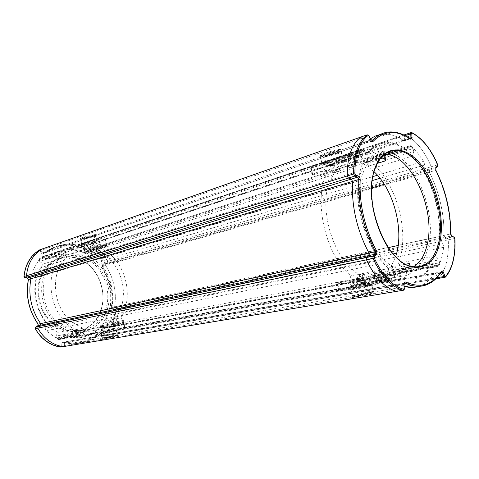 <?xml version="1.0" encoding="UTF-8"?>
<svg xmlns="http://www.w3.org/2000/svg" width="479" height="479" viewBox="0 0 479 479"><rect width="100%" height="100%" fill="white"/><g stroke="black" fill="none" stroke-linecap="round" stroke-linejoin="round"><path stroke-width="0.36" stroke-dasharray="2.4 1.8" d="M104.524 335.737L104.224 335.372L104.524 335.737M341.156 150.071L340.982 150.586L337.006 152.759L327.462 154.783C321.756 155.495 319.277 155.627 320.038 155.184L324.008 153.735C330.462 151.328 341.264 148.089 341.156 150.071L387.313 134.192L380.128 134.515L387.313 134.192L393.51 132.06C398.995 132.665 404.474 134.862 409.952 138.653L403.785 140.694C398.3 136.94 392.81 134.773 387.313 134.192C392.81 134.773 398.3 136.94 403.785 140.694L404.701 140.335L404.521 135.3L404.761 139.676L404.12 140.826L82.903 246.781C77.838 244.865 72.67 244.021 67.407 244.248C59.576 244.655 52.474 247.409 46.092 252.523L365.196 143.311L364.1 142.203L362.381 138.048L361.178 136.928L362.381 138.048L364.1 142.203L365.196 143.311L370.303 138.898L365.687 143.113L371.453 141.143L45.613 252.702L46.092 252.523L44.996 252.487L45.613 252.702L43.134 253.547L42.2 252.936L41.517 253.253L42.002 253.846L43.637 253.9C54.792 245.428 66.91 243.524 79.987 248.194L81.556 247.008L81.646 244.374L82.113 243.961C91.806 246.457 99.321 252.625 104.662 262.468L104.53 263.139L102.65 264.258L102.362 266.45C110.469 278.97 113.451 292.561 111.326 307.219L111.93 308.859L115.81 309.979L115.397 309.015L112.816 308.554L115.068 307.817L445.045 237.356L444.081 235.357C444.213 213.341 439.309 192.265 429.37 172.135L429.364 169.973L431.106 168.578L431.184 166.614C424.418 150.843 415.808 140.185 405.36 134.641C415.808 140.185 424.418 150.843 431.184 166.614L431.351 168.171L429.364 169.973L429.37 172.135C439.309 192.265 444.213 213.341 444.081 235.357L445.045 237.356L447.284 238.051L445.045 237.356L451.314 236.015L453.541 236.716L447.284 238.051L448.236 239.847L447.284 238.051L117.654 308.284L115.451 307.991L117.654 308.284L118.457 309.416L117.654 308.284L115.014 308.847L114.709 309.404M325.762 161.399C332.264 159.022 343.09 155.603 342.892 157.645L342.713 158.13L338.731 160.273L329.271 162.201L321.768 162.74L325.762 161.399M82.873 243.194C86.01 242.009 94.453 239.32 96.237 240.123L96.644 240.56L95.363 241.296L82.873 243.194M81.681 237.758C84.795 236.56 93.201 233.997 95.034 234.746L95.465 235.195L94.183 235.931L88.124 237.123L80.4 238.219L81.681 237.758M369.189 293.022L373.644 292.837C376.68 293.849 364.441 295.693 356.747 296.729L352.616 297.567C350.221 298.597 361.663 294.483 369.189 293.022M367.447 285.43L371.896 285.215C374.931 286.256 362.651 287.903 354.975 288.987L350.868 289.933C348.526 291.184 359.945 286.987 367.447 285.43M116.134 335.821L117.577 335.791C119.085 336.641 108.062 338.617 103.889 339.024L102.56 339.306C101.512 340.078 112.074 336.743 116.134 335.821M114.948 330.42L116.391 330.384C117.912 331.276 106.859 333.133 102.686 333.546L101.368 333.869C100.35 334.791 110.9 331.414 114.948 330.42M411.443 146.269L417.772 153.208L423.64 161.309L424.735 165.004L424.771 172.572C435.567 192.803 440.524 214.119 439.638 236.518L443.003 243.542L443.65 247.332C442.77 253.984 441.267 260.031 439.129 265.468L437.555 266.569L432.543 264.36C426.011 276.012 416.922 280.736 405.27 278.521L395.941 274.629L392.193 279.377L390.607 279.987L389.774 279.568C384.865 275.724 380.182 270.773 375.74 264.719L374.5 260.6L374.632 251.81C362.375 231.854 355.765 203.012 358.244 180.577L354.256 172.566L353.586 168.374C355.011 161.327 357.13 155.226 359.945 150.065L361.495 149.161L367.776 152.49C373.704 144.766 380.847 141.323 389.205 142.155C394.804 142.796 400.366 145.245 405.893 149.502L409.282 145.981L410.252 145.622L411.443 146.269L89.974 249.703L95.644 253.714L100.788 258.582L372.907 176.595M105.422 335.761C113.379 329.534 117.72 320.75 118.457 309.416L448.236 239.847C448.703 247.972 448.122 255.415 446.506 262.187C444.847 268.935 442.255 274.329 438.722 278.365C445.901 269.611 449.068 256.768 448.236 239.847L454.499 238.524C454.984 246.697 454.433 254.187 452.835 261.001C451.2 267.785 448.631 273.204 445.129 277.263L105.422 335.761C113.379 329.534 117.72 320.75 118.457 309.416L115.81 309.979C115.068 321.265 110.727 330.013 102.781 336.216L105.422 335.761M440.584 273.054L435.908 273.88L437.303 277.287L435.908 273.88L435.112 273L435.908 273.88L103.021 332.965L104.224 335.372L436.872 277.76M404.246 283.017L398.187 284.071L404.18 286.37L398.037 284.011L397.127 285.466L397.39 289.921L396.923 291.31L397.39 289.921L397.127 285.466L398.037 284.011L65.407 341.796L72.054 343.102C83.574 344.066 93.465 340.587 101.728 332.648L434.549 273.275C430.376 279.874 425.166 284.215 418.921 286.298C425.166 284.215 430.376 279.874 434.549 273.275L440.955 272.132C436.992 278.479 432.064 282.754 426.172 284.951M404.318 288.639L64.318 345.634L63.761 346.556L64.318 345.634L64.425 342.778L65.407 341.796L64.425 342.778L403.683 284.334L403.953 288.825L403.414 290.262M115.104 309.967C114.373 321.098 110.086 329.714 102.255 335.827L101.656 335.629L100.458 333.24L98.518 332.767C88.489 342.21 76.574 345.221 62.779 341.802L61.102 343.227L60.989 346.072L60.492 346.568C55.48 345.934 50.762 344.036 46.331 340.886C41.918 337.683 38.296 333.54 35.464 328.45L35.626 327.696L37.841 326.319L38.206 323.888C28.985 310.392 25.794 295.693 28.638 279.784L27.291 277.712L24.698 277.323L24.237 276.694C25.519 264.719 30.632 255.972 39.577 250.457L40.913 250.397L42.2 252.936L44.673 252.086L43.385 249.535L42.433 248.918L43.385 249.535L368.656 135.856L370.381 140.042L44.673 252.086L44.996 252.487L43.385 249.535L40.913 250.397L39.877 249.793M405.012 135.545L84.041 243.338L84.765 242.5L84.041 243.338L83.951 245.99L83.22 246.835L83.951 245.99L409.449 138.126M437.74 164.836L107.889 261.396C102.458 251.367 94.818 245.074 84.969 242.518L411.503 132.569C421.927 138.186 430.531 148.933 437.321 164.812L437.489 166.381L435.513 168.189L105.751 263.869L107.637 262.743L107.889 261.396L107.637 262.743L437.441 166.704M112.511 309.117L112.816 308.554L112.026 307.29L114.661 306.716C116.804 291.849 113.768 278.054 105.56 265.336L105.751 263.869L105.56 265.336L435.525 170.362C445.482 190.642 450.422 211.85 450.35 233.997L114.661 306.716L115.068 307.817L114.661 306.716C116.804 291.849 113.768 278.054 105.56 265.336L102.967 266.084L103.159 264.624L105.039 263.504L107.637 262.743L105.751 263.869L103.159 264.624L102.65 264.258M372.261 180.583L101.548 260.971L100.913 266.102C109.936 278.772 112.996 292.687 110.086 307.835L112.828 312.29L393.193 253.912M101.548 260.971L100.788 258.582M89.974 249.703L88.843 249.397L409.282 145.981M362.25 149.418L42.38 257.025L47.319 258.48C53.498 252.768 60.588 249.733 68.581 249.367C73.934 249.182 79.143 250.224 84.22 252.487L87.861 249.751M42.38 257.025L41.691 256.936L359.945 150.065M353.586 168.374L32.871 270.264L40.176 257.684M32.871 270.264L33.171 272.922L354.256 172.566M374.5 260.6L45.164 328.127L45.966 322.481C35.817 308.955 32.578 294.046 36.248 277.754L33.171 272.922M45.164 328.127L45.996 330.69L375.74 264.719M389.774 279.568L57.953 339.395L45.996 330.69M57.953 339.395L58.707 339.617L392.193 279.377M437.255 266.468L105.021 327.971L100.53 326.882C93.01 334.983 83.753 338.635 72.754 337.833L64.174 335.857L60.252 339.138M105.021 327.971L106.979 327.187L439.129 265.468M443.65 247.332L113.14 314.787L106.979 327.187M113.14 314.787L112.828 312.29M61.102 343.227L64.425 342.778L64.318 345.634L61.737 346.066L61.851 343.221L62.827 342.245L69.461 343.539L72.054 343.102L65.545 341.82L62.971 342.269L69.461 343.539C80.963 344.497 90.836 341.024 99.093 333.121L99.674 332.905L100.386 333.438L103.021 332.965L102.308 332.432L103.021 332.965L104.224 335.372L101.584 335.827L102.29 336.354L102.781 336.216L102.255 335.827M424.771 172.572L384.278 184.271M371.65 187.918L100.913 266.102M439.638 236.518L398.175 245.488M388.385 247.607L110.086 307.835M405.893 149.502L84.22 252.487M367.776 152.49L47.319 258.48M358.244 180.577L36.248 277.754M374.632 251.81L45.966 322.481M395.941 274.629L64.174 335.857M432.543 264.36L100.53 326.882M402.468 269.785L439.542 262.791L438.962 259.893L401.917 267.001L402.522 269.617L401.761 271.515L400.133 272.605L396.456 271.108L395.414 269.988L393.211 273.473L391.457 265.857L395.684 256.624M323.565 155.507L320.559 156.621C318.2 157.334 330.055 156.507 337.222 154.214L341.132 152.1C343.215 149.4 331.564 152.466 324.469 155.196L323.565 155.507L323.864 154.705C329.516 152.615 340.294 149.137 340.395 151.011L340.395 151.011C340.509 151.621 339.539 152.352 337.497 153.202L327.744 155.352C320.343 156.346 319.05 156.13 323.864 154.705M367.734 291.783C360.262 293.453 350.287 296.938 352.454 296.034L357.544 295.034C365.255 294.04 375.859 292.262 373.117 291.388L367.734 291.783L367.609 292.621C379.123 291.058 369.387 294.83 358.023 295.693C346.85 298.243 357.154 295.567 367.609 292.621M413.329 266.863C409.24 269.186 404.737 269.833 399.803 268.797C374.279 265.558 350.377 205.473 362.765 173.608C367.507 160.687 374.812 154.232 384.667 154.244M374.069 171.716L368.764 167.399L367.022 159.842L370.572 162.261L371.033 160.878L373.506 158.429L374.5 158.058L375.716 158.669L377.123 160.01L377.847 162.74L376.35 167.303C397.217 187.606 408.342 230.603 400.013 258.678L398.504 263.294L401.917 267.001M367.022 159.842L366.573 159.118L367.303 158.573L369.022 166.027L368.297 166.596L368.764 167.399M369.022 166.027L377.296 163.423M380.027 158.166L334.797 172.626L333.222 165.746L378.35 150.915L380.027 158.166M312.368 174.685L310.769 167.68L310.47 167.979L311.17 167.818L312.793 174.919L312.086 175.057L312.368 174.685C316.493 172.105 320.942 170.985 325.708 171.326L332.067 172.638L334.797 172.626M312.793 174.919L358.346 160.088L356.621 152.597L357.46 152.4L359.196 159.932L358.346 160.088M356.999 162.237L355.19 154.394L352.526 155.885L354.358 163.848L356.999 162.237L358.993 160.357M354.358 163.848L338.042 169.111L336.252 161.297L333.659 162.836L335.48 170.787L338.042 169.111M359.226 274.377L361.064 282.394L364.088 282.676L362.286 274.796L359.226 274.377C334.977 262.636 317.954 210.006 329.576 181.667L335.48 170.787M390.9 152.921C416.88 160.806 437.572 215.095 428.04 248.056C423.053 265.623 413.658 273.407 399.851 271.413C373.177 267.995 348.197 205.09 361.208 171.829C366.561 157.531 374.782 150.849 385.876 151.783L388.116 152.148M352.203 288.771L370.057 285.759C371.794 285.221 372.285 284.807 371.536 284.514L367.177 284.73C359.813 286.262 348.61 290.37 350.879 289.148L352.203 288.771M335.258 161.944L338.785 161.01L342.701 158.908L342.868 158.465L340.713 157.89C337.755 158.304 334.049 159.309 329.594 160.92L322.116 163.441L335.258 161.944M377.847 162.74L413.76 151.412L412.359 156.112C433.166 177.535 444.716 222.196 436.968 251.236L435.555 256.008L438.962 259.893M412.359 156.112L376.35 167.303M409.731 264.474L411.479 272.036L409.701 274.048L407.988 266.653L405.39 267.953L407.078 275.263L409.701 274.048M408.803 265.689L407.988 266.653M384.493 273.677L337.372 282.532L339.006 289.699L386.23 281.239L384.493 273.677L385.308 273.365L382.23 271.898L379.134 271.569L380.979 279.598L364.088 282.676M384.906 272.952L386.673 280.628L384.05 279.808L382.23 271.898M352.526 155.885L336.252 161.297M405.581 264.234L392.253 266.815L393.989 274.329L410.641 271.246L409.228 265.144M356.202 277.988L357.771 284.855L360.274 283.766L358.681 276.826L356.202 277.988C350.76 282.652 344.449 284.37 337.27 283.137L336.689 282.79L337.372 282.532M357.771 284.855C352.227 289.286 345.886 291.058 338.743 290.178L337.126 283.107M310.769 167.68C314.99 165.363 319.481 164.363 324.241 164.674L330.504 165.83L332.067 172.638M361.064 282.394L357.25 280.395L356.735 282.035L353.999 285.292L352.382 285.891L351.526 285.484L349.945 284.251L349.155 281.281L350.897 275.82C325.558 255.93 312.661 199.216 327.211 172.35L323.229 167.973L322.654 164.986L323.565 163.321L325.157 162.405L325.912 162.638L329.851 164.662L331.037 165.979L333.659 162.836M380.979 279.598L384.05 279.808M386.673 280.628L387.056 280.963L386.23 281.239M339.006 289.699L338.318 289.927L338.743 290.178M360.274 283.766L407.078 275.263M411.479 272.036L411.581 271.342L410.641 271.246M393.989 274.329L393.103 274.233L393.211 273.473M399.833 272.515L436.998 265.6L433.663 264.103L432.621 262.923L395.414 269.988M432.621 262.923C426.178 274.988 417.059 279.916 405.27 277.712L395.181 273.335L357.25 280.395M367.303 158.573L383.386 153.364L384.17 152.789L383.751 152.118L385.487 159.615M382.931 158.22L381.236 150.891L383.751 152.118M381.236 150.891L378.35 150.915M333.222 165.746L330.504 165.83M311.17 167.818L356.621 152.597M355.19 154.394L357.238 152.753M325.912 162.638L362.537 150.358L366.459 152.538L367.644 153.927L331.037 165.979M367.644 153.927C373.584 145.754 380.829 142.101 389.391 142.952C395.169 143.628 400.905 146.239 406.599 150.789L370.572 162.261M433.663 264.103L396.456 271.108M439.542 262.791L438.878 264.582L401.761 271.515M435.555 256.008L398.504 263.294M375.716 158.669L411.605 147.161L413.012 148.574L377.123 160.01M406.599 150.789L407.036 149.358L409.431 146.867L373.506 158.429M407.036 149.358L371.033 160.878M366.459 152.538L329.851 164.662M322.654 164.986L359.346 152.747L360.22 151.029L323.565 163.321M349.155 281.281L387.2 274.174L388.84 268.503C363.495 247.517 349.909 188.157 363.956 160.483L359.957 155.861L323.229 167.973M363.956 160.483L327.211 172.35M388.84 268.503L350.897 275.82M351.526 285.484L389.601 278.574L388.02 277.275L349.945 284.251M395.181 273.335L394.696 275.036L392.038 278.401L353.999 285.292M394.696 275.036L356.735 282.035M404.785 134.695L405.36 134.641M362.537 150.358L361.783 150.107L360.22 151.029M359.346 152.747L359.957 155.861M387.2 274.174L388.02 277.275M389.601 278.574L390.451 279.012L392.038 278.401M436.998 265.6L438.878 264.582M413.76 151.412L413.012 148.574M411.605 147.161L410.401 146.502L409.431 146.867M362.286 274.796L379.134 271.569M358.681 276.826L405.39 267.953M391.457 265.857L391.367 266.695L392.253 266.815M72.628 335.066L56.486 338.018L55.959 336.072L72.084 333.061L72.509 334.983L74.808 336.072L76.365 335.581L79.179 333.204L79.771 332.049L83.256 333.234L82.065 327.786L72.916 322.792C52.648 308.71 49.361 272.12 66.647 257.259L65.461 251.84L62.785 254.271L61.761 253.451L57.516 252.277L55.965 253.056L55.007 254.295L55.348 256.331L58.779 259.049C44.511 277.886 50.564 312.847 70.73 326.947L74.089 329.211L72.084 333.061M94.734 236.818L95.555 236.261C96.459 234.596 85.837 237.159 82.023 238.787L80.771 239.237C79.616 239.338 90.375 238.117 94.297 236.979L94.734 236.818L94.213 236.363L81.891 238.338C84.388 237.374 92.609 234.71 94.501 235.411L94.213 236.363M104.296 337.851C108.823 337.414 118.576 335.504 117.211 334.773L115.271 334.911C110.918 336.042 101.5 338.892 102.47 338.216L104.296 337.851L104.751 338.3L115.056 335.528C121.397 334.737 110.739 338.03 104.751 338.3M92.567 262.827C86.328 257.834 79.508 255.385 72.101 255.481C58.821 255.798 46.84 266.689 43.906 282.119C40.937 297.519 47.672 315.302 59.743 324.187C64.743 327.84 70.06 329.929 75.688 330.45C90.238 331.725 103.207 320.906 106.763 305.662C110.368 290.424 104.458 272.497 92.567 262.827M65.461 251.84L65.964 251.265L67.126 256.594L66.647 257.259M66.904 256.6L59.647 258.941L58.288 253.72L58.803 253.205L59.929 258.355L59.647 258.941M63.695 256.014L85.316 248.972L84.19 243.835L62.617 251.062L63.695 256.014L59.929 258.355M106.14 245.11L105.045 240.123L105.667 240.428L106.769 245.446L100.093 244.607C95.531 244.715 91.208 245.883 87.136 248.11L85.316 248.972M106.542 245.607L84.639 252.607L83.574 247.769L84.017 248.236L85.082 253.122L84.639 252.607M87.459 253.828L86.364 248.829L88.28 248.96L89.393 254.038L85.082 253.122M89.393 254.038L96.794 251.709L95.662 246.565L97.614 246.745L98.764 251.984L96.794 251.709M113.733 320.092L114.894 325.355L113.194 326.361L112.056 321.187L113.733 320.092C129.079 304.225 125.57 271.671 107.314 257.295L98.764 251.984M93.273 261.51C86.723 256.253 79.556 253.69 71.772 253.804C57.917 254.169 45.415 265.558 42.368 281.694C39.272 297.794 46.337 316.385 58.959 325.648C64.156 329.432 69.677 331.606 75.52 332.169C90.765 333.546 104.344 322.229 108.074 306.297C111.858 290.37 105.697 271.635 93.273 261.51M115.93 329.833L102.68 332.995C106.757 332.582 117.612 330.761 116.14 329.893L115.93 329.833M85.064 243.027L81.837 244.11L93.357 242.326L95.363 241.829L96.62 241.105L96.255 240.692C93.722 240.464 89.992 241.242 85.064 243.027M55.348 256.331L39.733 261.48L43.11 264.109C28.956 282.514 34.793 316.481 54.648 330.133L57.959 332.324L55.959 336.072M43.11 264.109L58.779 259.049M75.113 329.797L82.586 328.366L83.759 333.713L76.263 335.072L74.916 329.905L75.634 330.306L76.766 335.486L79.203 335.893L78.107 330.857L80.059 330.911L81.149 335.893L79.203 335.893M75.634 330.306L78.107 330.857M100.692 325.84L123.259 321.553L124.372 326.6L101.764 330.708L100.452 325.822L104.452 322.66L105.572 327.768L113.194 326.361M100.907 325.265L101.979 330.175L103.889 328.708L102.781 323.678M88.28 248.96L95.662 246.565M104.386 326.72L105.506 331.839L103.5 331.887L102.368 326.72L104.518 326.732C111.32 327.331 117.505 325.786 123.085 322.086L123.259 321.553M105.506 331.839C112.296 332.192 118.523 330.612 124.187 327.103L123.085 322.086M105.045 240.123L99.075 239.751C94.519 239.889 90.166 240.979 86.022 243.021L87.136 248.11M114.894 325.355L117.313 322.78L118.253 323.511L121.762 324.367L123.45 323.505L124.277 322.241L123.941 320.307L120.852 317.876C133.743 297.687 126.414 264.588 106.182 251.236L107.985 247.835L107.476 245.943L106.194 245.116L105.045 244.787L104.045 245.14L101.452 247.122L100.901 248.152L97.614 246.745M105.572 327.768L103.889 328.708M101.979 330.175L101.764 330.708M124.372 326.6L124.187 327.103M103.5 331.887L81.149 335.893M76.766 335.486L76.263 335.072M83.759 333.713L83.256 333.234M76.365 335.581L60.18 338.515L62.965 336.192L63.557 335.066L79.771 332.049M63.557 335.066L72.82 337.306C83.957 338.09 93.261 334.3 100.728 325.924L117.313 322.78M65.743 251.289L58.498 253.696M61.953 256.894L60.857 251.888L58.803 253.205M60.857 251.888L62.617 251.062M84.19 243.835L86.022 243.021M105.434 240.584L83.574 247.769M86.364 248.829L84.017 248.236M104.045 245.14L87.926 250.331L85.352 252.271L84.801 253.277L100.901 248.152M84.801 253.277C79.592 250.828 74.221 249.697 68.695 249.882C60.504 250.254 53.307 253.439 47.086 259.438L62.785 254.271M62.965 336.192L79.179 333.204M56.486 338.018L57.869 338.767L74.029 335.833M57.959 332.324L74.089 329.211M55.965 253.056L40.356 258.289L39.404 259.504L55.007 254.295M47.086 259.438L46.08 258.642L42.571 257.612L58.204 252.373M46.08 258.642L61.761 253.451M85.352 252.271L101.452 247.122M107.476 245.943L91.321 251.092L90.052 250.289L106.194 245.116M123.941 320.307L107.308 323.493L104.254 321.14C117.121 301.429 109.996 269.162 90.022 256.259L91.818 252.93L107.985 247.835M90.022 256.259L106.182 251.236M104.254 321.14L120.852 317.876M123.45 323.505L106.805 326.612L107.631 325.379L124.277 322.241M100.728 325.924L101.662 326.636L104.841 327.414L121.468 324.319M101.662 326.636L118.253 323.511M404.21 286.819L72.054 343.102C83.574 344.066 93.465 340.587 101.728 332.648L99.093 333.121L98.518 332.767M104.53 263.139L105.039 263.504L105.29 262.157L107.889 261.396C102.458 251.367 94.818 245.074 84.969 242.518L82.214 243.356L81.496 244.194L81.406 246.835L83.951 245.99L84.041 243.338L81.412 244.248L82.214 243.356L403.887 135M81.556 247.008L80.67 247.673L82.903 246.781C77.838 244.865 72.67 244.021 67.407 244.248C59.576 244.655 52.474 247.409 46.092 252.523L43.613 253.367C49.984 248.278 57.079 245.529 64.893 245.116L88.124 237.123M87.926 250.331L88.92 249.978L90.052 250.289M91.321 251.092L91.818 252.93M107.308 323.493L107.631 325.379M106.805 326.612L104.841 327.414M60.18 338.515L58.636 339L57.869 338.767M39.733 261.48L39.404 259.504M40.356 258.289L42.571 257.612M112.056 321.187L104.452 322.66M102.368 326.72L80.059 330.911M82.065 327.786L82.586 328.366M377.476 175.218L423.64 161.309M424.735 165.004L380.039 178.272M396.69 253.181L443.003 243.542M387.17 152.621C381.518 155.651 377.236 161.453 374.327 170.045C362.124 202.234 386.218 263.193 411.629 266.546L399.803 268.797M338.12 153.885L337.497 153.202M357.544 295.034L358.023 295.693M454.14 236.907L453.541 236.716L454.499 238.524L454.87 238.279M81.646 244.374L81.322 246.889L80.67 247.673L410.497 138.76M367.177 284.73L368.752 291.597M326.049 162.124L324.469 155.196M384.733 159.172L383.386 153.364M370.758 140.006L370.381 140.042L371.476 141.161M410.928 132.629L412.132 132.767M450.727 233.686L450.35 233.997L451.314 236.015L451.865 236.159M404.366 282.867L403.683 284.334L404.048 284.143M39.577 250.457L39.547 249.918L367.549 134.731L369.034 135.814M435.74 168.069L435.525 170.362L435.98 170.458M87.837 264.24C99.686 273.82 105.554 291.597 101.937 306.728C98.369 321.864 85.43 332.612 70.934 331.354C65.324 330.839 60.031 328.774 55.049 325.157C43.038 316.356 36.344 298.728 39.326 283.442C42.266 268.138 54.211 257.313 67.449 256.978C74.826 256.87 81.628 259.295 87.837 264.24M54.528 325.66C70.197 337.282 90.908 331.725 99.027 315.26C107.374 298.944 102.219 275.515 87.771 263.923C73.467 252.098 52.295 255.109 42.811 271.803C33.099 288.316 38.721 314.29 54.528 325.66M81.592 238.937L81.891 238.338M115.271 334.911L115.056 335.528M101.656 335.629L99.674 332.905L441.512 271.856M111.326 307.219L112.026 307.29C114.17 292.477 111.152 278.742 102.967 266.084L102.362 266.45M102.68 332.995L103.763 337.94M95.363 241.829L94.297 236.979M79.987 248.194L80.358 247.625C75.299 245.721 70.144 244.883 64.893 245.116C57.049 245.535 49.936 248.302 43.553 253.409L43.637 253.9M104.662 262.468L105.29 262.157C99.877 252.176 92.255 245.913 82.424 243.374L82.113 243.961M40.236 250.715L41.517 253.253M61.186 346.982L61.737 346.066L60.989 346.072M24.812 277.742L24.698 277.323M27.423 278.143L27.291 277.712M37.787 325.834L37.841 326.319M35.56 327.223L35.626 327.696M60.659 347.041L60.492 346.568M404.312 282.921L62.947 342.269L62.779 341.802M100.458 333.24L101.494 335.827L102.29 336.354L435.668 278.976M340.982 150.586L342.713 158.13M95.465 235.195L96.644 240.56M371.896 285.215L373.644 292.837M116.391 330.384L117.577 335.791M95.034 234.746L327.462 154.783M389.205 142.155L342.892 157.645M329.271 162.201L96.237 240.123M89.363 242.416L68.581 249.367M405.27 278.521L72.754 337.833M101.368 333.869L102.56 339.306M350.868 289.933L352.616 297.567M80.4 238.219L81.586 243.613M320.038 155.184L321.768 162.74M410.252 145.622L88.843 249.397M437.555 266.569L105.308 328.019M390.607 279.987L58.707 339.617M361.495 149.161L41.691 256.936M322.116 163.441L320.559 156.621C320.158 155.759 319.206 156.34 327.744 155.352L340.395 151.011L341.132 152.1L342.701 158.908M350.879 289.148L352.454 296.034C353.454 296.321 351.275 296.902 357.969 295.687C360.663 295.232 367.052 294.549 370.764 293.627C373.345 292.771 374.129 292.022 373.117 291.388L371.536 284.514M385.876 151.783L325.708 171.326M405.27 277.712L387.038 280.981M389.391 142.952L342.868 158.465M329.63 162.878L324.241 164.674M399.851 271.413L337.27 283.137M338.318 289.927L336.689 282.79M411.581 271.342L409.91 264.121M393.103 274.233L391.367 266.695M368.297 166.596L366.573 159.118M385.811 159.89L384.17 152.789M387.056 280.963L385.308 273.365M312.086 175.057L310.47 167.979M359.196 159.932L357.46 152.4M437.297 265.695L400.133 272.605M361.783 150.107L325.157 162.405M390.451 279.012L352.382 285.891M410.401 146.502L374.5 158.058M75.688 330.45L70.934 331.354C85.364 332.624 98.285 321.918 101.853 306.77C105.47 291.627 99.584 273.82 87.759 264.246C81.562 259.301 74.79 256.882 67.449 256.978L72.101 255.481M96.62 241.105L95.555 236.261L94.501 235.411L88.118 237.602L81.22 238.656L80.771 239.237L81.837 244.11M116.14 329.893L117.211 334.773C117.762 335.336 116.565 336.03 113.613 336.875L104.697 338.294C102.991 338.635 102.249 338.611 102.47 338.216L101.392 333.312M71.772 253.804L100.093 244.607M72.82 337.306L80.4 335.947M68.695 249.882L89.579 242.919M96.255 240.692L99.075 239.751M75.52 332.169L104.518 326.732M124.642 326.618L123.534 321.571M76.065 335.168L74.916 329.905M83.963 333.612L82.795 328.253M67.132 256.588L65.964 251.265M59.426 258.953L58.288 253.72M101.518 330.696L100.452 325.822M106.775 245.446L105.667 240.428M84.43 252.75L83.37 247.906M58.636 339L74.808 336.072M88.92 249.978L105.045 244.787M105.129 327.456L121.762 324.367M41.889 257.522L57.516 252.277"/><path stroke-width="0.72" d="M26.944 276.82L26.477 275.76L26.944 276.82L29.997 277.407L30.901 278.796C28.021 294.962 31.267 309.901 40.625 323.618L40.38 325.247L38.164 326.63L37.835 328.145C40.727 333.336 44.415 337.563 48.906 340.832C53.42 344.048 58.222 345.982 63.318 346.628L396.462 291.382C384.811 287.969 374.829 277.455 366.513 259.846C370.357 268.366 374.931 275.407 380.23 280.981C385.535 286.466 390.948 289.933 396.462 291.382L403.031 290.292C391.403 286.837 381.416 276.233 373.075 258.486L372.907 256.642L375.464 254.163L368.914 255.552L366.669 257.492L366.513 259.846L366.669 257.492L369.231 255.026L368.974 253.008L368.914 255.552L40.38 325.247L40.625 323.618L368.974 253.008C356.921 230.231 351.436 206.359 352.514 181.391C351.436 206.359 356.921 230.231 368.974 253.008L375.512 251.601C363.429 228.639 357.897 204.593 358.915 179.451L352.514 181.391L351.346 179.08L352.514 181.391L30.901 278.796L29.997 277.407L351.346 179.08L348.431 178.062L351.346 179.08L357.741 177.122L354.831 176.092L348.431 178.062L347.251 175.955L348.431 178.062L27.399 277.018L26.944 276.82M436.872 277.76L437.453 277.658L438.602 278.473L437.303 277.287L437.453 277.658L443.859 276.551L442.309 272.743L440.584 273.054M404.18 286.37L405.24 286.646C410.078 287.783 414.64 287.669 418.921 286.298C414.64 287.669 410.078 287.783 405.24 286.646L404.18 286.37M360.891 137.03C351.706 144.059 347.161 157.028 347.251 175.955C347.161 157.028 351.706 144.059 360.891 137.03L42.068 249.026C32.967 254.63 27.77 263.546 26.477 275.76L353.646 173.967C353.514 154.915 358.017 141.868 367.159 134.827L360.891 137.03M380.128 134.515L375.057 136.12L370.303 138.898L375.057 136.12L380.128 134.515M35.56 327.223L38.164 326.63L40.38 325.247L37.871 325.78L35.656 327.157L35.326 328.666L37.835 328.145L38.164 326.63L373.225 256.109L374.297 256.75L374.225 257.942L373.075 258.486L37.835 328.145C40.727 333.336 44.415 337.563 48.906 340.832C53.42 344.048 58.222 345.982 63.318 346.628L403.037 290.298L404.192 288.592L404.288 289.244M39.877 249.793L42.068 249.026C32.967 254.63 27.77 263.546 26.477 275.76L24.022 276.521L24.489 277.575L27.537 278.161L29.997 277.407L27.399 277.018L24.812 277.742M405.36 134.641L404.521 135.3L405.144 134.575L410.928 132.629M384.278 184.271L371.65 187.918M398.175 245.488L388.385 247.607M384.667 154.244L386.427 154.358C412.778 156.244 436.704 212.688 426.693 246.517C424.077 256.289 419.622 263.067 413.329 266.863M395.684 256.624L396.301 254.618C404.036 229.058 393.415 189.361 374.069 171.716M377.296 163.423L385.14 160.95L384.733 159.172M380.817 157.998L382.931 158.22L385.487 159.615L385.918 160.351L385.14 160.95M388.116 152.148L390.9 152.921M409.228 265.144L408.868 263.594L409.814 263.713L408.803 265.689M408.868 263.594L405.581 264.234M27.423 278.143L28.435 279.544L30.901 278.796C28.021 294.962 31.267 309.901 40.625 323.618L38.116 324.157L37.787 325.834M372.907 176.595L377.476 175.218M380.039 178.272L372.261 180.583M393.193 253.912L396.69 253.181M374.656 169.806C362.429 202.042 386.751 263.252 411.629 266.546C424.711 268.497 433.585 261.019 438.255 244.104C448.027 209.934 424.011 152.771 397.792 150.705C394.025 150.262 390.487 150.897 387.17 152.621M439.381 244.44C433.519 268.773 412.904 275.706 394.48 255.618C375.931 235.896 366.207 193.546 374.56 169.267C382.631 144.688 404.569 144.101 420.772 164.387C437.099 184.373 445.494 220.346 439.381 244.44M404.192 288.592L403.917 284.095C403.941 282.4 404.468 281.7 405.497 281.993C420.556 288.598 432.501 285.047 441.327 271.348C441.997 270.587 442.674 270.898 443.362 272.276L444.907 276.078L445.542 276.437C449.003 272.437 451.535 267.096 453.14 260.402C454.715 253.684 455.26 246.29 454.781 238.225L454.302 237.321L452.074 236.62L450.625 233.59C450.691 211.652 445.799 190.63 435.932 170.542L435.914 167.279L437.656 165.884L437.686 164.896C430.992 149.22 422.502 138.617 412.227 133.084L411.802 133.623L411.976 138.605L410.617 139.138C396.468 129.611 383.942 130.384 373.051 141.455C372.237 142.071 371.447 141.61 370.674 140.066L368.95 135.88L368.201 135.365C359.202 142.311 354.777 155.178 354.915 173.967L355.508 175.027L358.418 176.062C359.543 176.679 360.13 177.847 360.178 179.559C359.184 204.437 364.657 228.232 376.602 250.96L377.003 254.002L374.297 256.75M453.248 260.63C454.816 253.87 455.361 246.446 454.876 238.368L454.781 238.225M376.53 254.798L375.464 254.163L375.781 253.631L375.512 251.601L376.602 250.96M412.132 132.767C422.52 138.485 431.046 149.143 437.704 164.752L437.686 164.896M410.497 138.76L410.922 137.635L410.719 132.988L411.287 132.509L412.227 133.084M405.012 135.545L411.802 133.623M409.449 138.126L412.072 137.611M373.051 141.455L371.476 141.161L371.961 140.964C378.159 134.216 385.344 131.246 393.51 132.06C399.079 132.635 404.635 134.821 410.186 138.617L410.617 139.138M426.172 284.951C421.7 286.562 416.898 286.759 411.772 285.538L404.246 283.017M374.225 257.942C382.44 275.437 392.277 285.903 403.731 289.328M443.362 272.276L442.309 272.743L441.363 271.844M403.414 290.262L404.252 289.394M444.949 277.401L443.859 276.551L444.907 276.078M405.497 281.993L404.366 282.867M360.178 179.559L358.915 179.451L357.741 177.122L358.418 176.062M368.201 135.365L368.95 135.88M355.508 175.027L354.831 176.092L353.646 173.967L354.915 173.967M370.674 140.066L369.034 135.814M437.441 166.704L437.656 165.884M435.74 168.069L435.914 167.279M437.836 166.129L435.764 168.045L435.932 170.542M452.074 236.62L451.368 236.003L450.625 233.59M451.865 236.159L454.302 237.321M445.129 277.263L445.542 276.437M404.21 286.819L411.772 285.538C424.16 287.993 434.004 283.46 441.303 271.934L441.327 271.348M403.917 284.095L404.318 288.639M60.659 347.041L60.737 347.053C55.636 346.419 50.822 344.497 46.307 341.293C41.817 338.042 38.134 333.833 35.254 328.666L35.326 328.666C38.206 333.833 41.889 338.042 46.367 341.293C50.864 344.491 55.66 346.413 60.743 347.053L61.186 346.982M35.59 327.187L35.29 328.582M28.411 279.676L28.363 279.592C25.489 295.669 28.71 310.524 38.045 324.157L38.116 324.157C28.782 310.512 25.555 295.639 28.435 279.544L27.519 278.167L24.429 277.581L23.956 276.569C25.255 264.414 30.452 255.529 39.547 249.918L39.595 249.894C30.518 255.481 25.327 264.36 24.022 276.521L24.016 276.634M37.841 325.792L38.045 324.061M435.668 278.976L445.452 277.096M403.887 135L404.785 134.695M437.884 165.95L437.74 164.836M374.704 169.662C379.739 155.92 387.433 149.604 397.792 150.705L386.427 154.358M404.048 284.143C404.222 282.861 404.402 282.436 404.581 282.879L404.312 282.921M371.476 141.161L370.758 140.006M435.98 170.458C445.871 190.612 450.781 211.688 450.727 233.686M454.14 236.907L454.87 238.279M453.212 260.78C451.583 267.545 449.009 272.97 445.488 277.06M409.91 264.121L409.814 263.713M385.918 160.351L385.811 159.89M35.626 327.163L37.805 325.81"/></g></svg>
